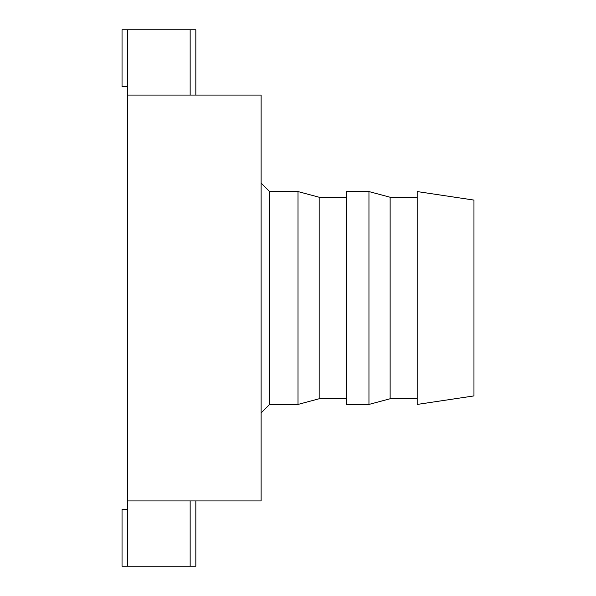 <?xml version="1.0" encoding="UTF-8"?>
<svg xmlns="http://www.w3.org/2000/svg" width="596" height="596" viewBox="0 0 596 596"><rect width="100%" height="100%" fill="white"/><g stroke="black" fill="none" stroke-linecap="round" stroke-linejoin="round"><path stroke-width="0.89" d="M195.831 500.923L195.831 566.2L190.154 566.2L190.154 500.923L261.108 500.923L261.108 95.077L190.154 95.077L190.154 29.8L122.038 29.8L122.038 86.562L127.715 86.562M127.715 509.438L122.038 509.438L122.038 566.2L190.154 566.2M190.154 500.923L127.715 500.923L127.715 566.2M127.715 29.8L127.715 95.077L190.154 95.077M127.715 95.077L127.715 500.923M190.154 29.8L195.831 29.8L195.831 95.077M417.2 197.246L390.134 197.246L390.134 398.754L417.2 398.754M390.134 197.246L368.954 191.569L368.954 404.431L390.134 398.754M368.954 191.569L346.246 191.569L346.246 404.431L368.954 404.431M346.246 197.246L319.18 197.246L319.18 398.754L346.246 398.754M319.18 197.246L298 191.569L298 404.431L319.18 398.754M298 191.569L269.615 191.569L269.615 404.431L298 404.431M473.962 395.915L473.962 200.085L417.2 191.569L417.2 404.431L473.962 395.915M269.615 404.431L261.108 412.946M269.615 191.569L261.108 183.054"/></g></svg>
